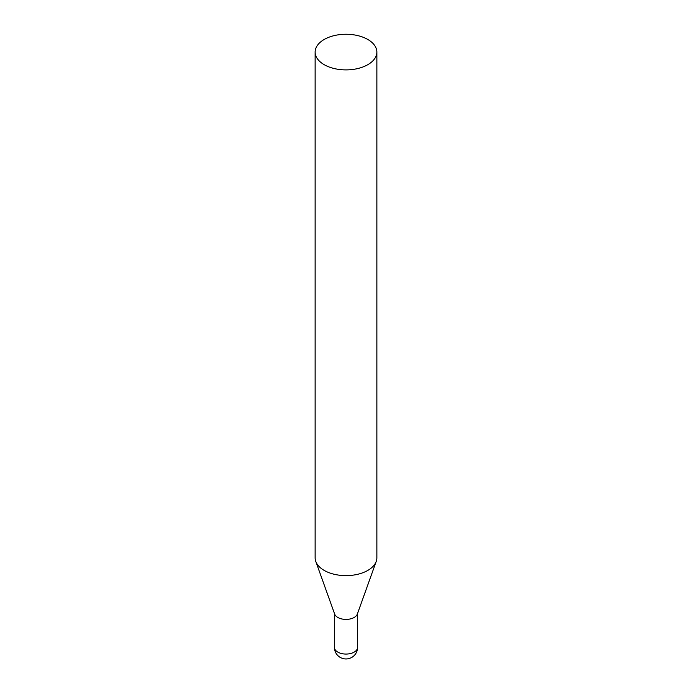 <?xml version="1.0" encoding="UTF-8"?>
<svg xmlns="http://www.w3.org/2000/svg" width="692" height="692" viewBox="0 0 692 692"><rect width="100%" height="100%" fill="white"/><g stroke="black" fill="none" stroke-linecap="round" stroke-linejoin="round"><path stroke-width="1.04" d="M367.824 39.479A30.863 17.819 180 0 1 376.863 52.073A30.863 17.819 180 0 1 346 69.892A30.863 17.819 180 0 1 315.137 52.073A30.863 17.819 180 0 1 334.193 35.612A30.863 17.819 180 0 1 367.824 39.479M376.863 52.073L376.863 557.804A30.863 17.819 180 0 1 376.223 561.42A30.863 17.819 180 0 1 346 575.623A30.863 17.819 180 0 1 315.777 561.42A30.863 17.819 180 0 1 315.137 557.804L315.137 52.073M376.223 561.42L357.332 614.089A11.574 6.678 180 0 1 346 619.409A11.574 6.678 180 0 1 334.668 614.089L315.777 561.42M357.574 647.375A11.574 6.678 180 0 1 346 654.061A11.574 6.678 180 0 1 334.426 647.375A11.574 11.574 0 0 0 346 658.948A11.574 11.574 0 0 0 357.574 647.375L357.565 613.423M334.435 613.423L334.426 647.375"/></g></svg>
